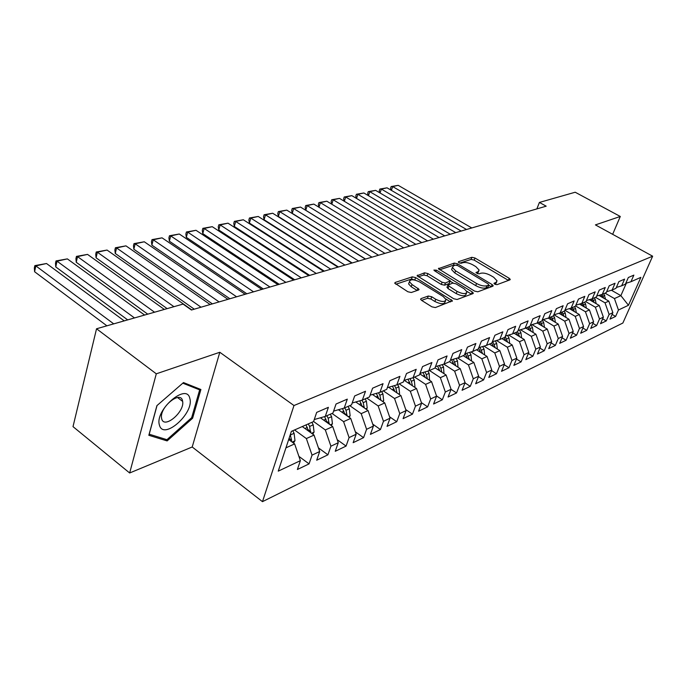 <?xml version="1.0" encoding="UTF-8"?>
<svg xmlns="http://www.w3.org/2000/svg" width="687" height="687" viewBox="0 0 687 687"><rect width="100%" height="100%" fill="white"/><g stroke="black" fill="none" stroke-linecap="round" stroke-linejoin="round"><path stroke-width="1.03" d="M494.752 284.178L496.984 284.676L509.943 279.867L510.278 279.403L509.204 278.278L474.975 258.011L471.875 257.307L458.538 261.678L458.968 262.769L461.183 263.267L462.935 262.692C465.743 262.091 469.109 262.855 473.017 264.959L475.868 266.65L479.148 270.085L477.98 271.674L475.988 272.627L478.942 273.881L480.668 273.28C483.45 272.653 486.834 273.409 490.793 275.547L493.695 277.273L497.087 280.846L495.954 282.417L494.005 283.387L494.752 284.178M421.045 298.605L420.599 299.283L421.62 300.391L431.891 306.823L435.378 307.57L452.389 300.786L415.618 277.591L412.26 276.852L395.214 282.434L394.742 283.121L407.838 291.752L411.298 292.507L418.598 289.991L419.044 289.33L412.045 284.53L409.418 281.722C410.268 279.068 413.686 279.154 419.671 281.971L443.209 296.526L446 299.549C445.116 302.194 441.681 302.091 435.713 299.249L431.728 296.767L428.302 296.028L421.045 298.605L420.71 299.541M156.292 373.814L129.654 472.982L192.205 446.988L219.806 352.268L156.292 373.814L96.541 328.772L183.06 304.083L191.441 310.009L546.191 206.177L539.407 202.442L536.856 208.908M219.806 352.268L293.976 405.536L652.65 256.199L622.869 323.027L262.477 501.656L293.976 405.536M612.658 234.327L620.284 216.465L595.423 224.898L652.65 256.199M620.284 216.465L575.199 192.231L539.407 202.442M474.519 291.082L477.808 291.803L492.845 286.213L493.206 285.706L492.141 284.581L457.456 263.791L454.279 263.078L438.4 268.711L474.519 291.082M472.914 293.624L457.121 299.489L453.738 298.759L417.103 275.736L424.557 272.816L427.872 273.555L442.093 282.263L445.416 282.992L450.328 280.846L434.579 270.798L433.883 270.068L436.468 270.171L472.235 291.923L473.3 293.066L472.914 293.624M612.108 314.397L615.612 316.441L618.455 310.009L628.459 305.268L640.877 277.35L630.949 281.73L633.861 275.118L628.33 277.514L625.402 284.169L621.658 285.818L624.595 279.128L618.91 281.593L615.964 288.325L612.117 290.026L615.063 283.25L609.223 285.783L606.26 292.602L602.301 294.345L605.264 287.492L599.253 290.094L596.282 296.999L592.211 298.793L595.191 291.855L589.008 294.534L586.011 301.524L581.82 303.371L584.817 296.346L578.454 299.103L575.448 306.187L571.129 308.085L574.143 300.966L567.582 303.8L564.568 310.979L560.12 312.937L563.151 305.724L556.393 308.652L553.361 315.917L548.776 317.935L551.816 310.627L544.851 313.641L541.803 321.009L537.088 323.088L540.137 315.685L532.957 318.794L529.9 326.256L525.031 328.403L528.097 320.898L520.686 324.101L517.612 331.666L512.588 333.882L515.662 326.273L508.019 329.588L504.936 337.257L499.75 339.541L502.832 331.83L494.932 335.247L491.84 343.028L486.482 345.389L489.582 337.566L481.424 341.096L478.315 348.987L472.785 351.426L475.885 343.491L467.452 347.141L464.335 355.145L458.615 357.669L461.724 349.614L452.999 353.393L449.882 361.517L443.957 364.127L447.074 355.96L438.04 359.868L434.923 368.112L428.791 370.808L431.908 362.521L422.557 366.575L419.431 374.939L413.076 377.738L416.202 369.323L406.506 373.513L403.372 382.006L396.794 384.909L399.92 376.364L389.864 380.718L386.738 389.34L379.911 392.354L383.037 383.672L372.594 388.189L369.469 396.949L362.384 400.074L365.51 391.255L354.672 395.952L351.546 404.849L344.187 408.095L347.304 399.138L336.046 404.008L332.929 413.05L325.277 416.425L328.386 407.322L316.681 412.389L313.573 421.578L291.374 431.367L278.244 471.145L300.374 460.668L294.629 443.896L288.686 439.525M615.612 316.441L610.022 319.129L612.873 312.654L609.103 314.44L605.032 302.838L595.517 297.342M602.636 318.828L606.243 320.949L609.103 314.44M606.243 320.949L600.507 323.706L603.366 317.154L599.493 318.991L595.371 307.235L585.762 301.636M592.907 323.379L596.625 325.578L599.493 318.991M596.625 325.578L590.717 328.412L593.602 321.782L589.618 323.671L585.436 311.743L575.551 305.938M582.902 328.051L586.732 330.335L589.618 323.671M586.732 330.335L580.661 333.247L583.555 326.54L579.459 328.48L575.225 316.389L564.869 310.258M572.615 332.86L576.565 335.222L579.459 328.48M576.565 335.222L570.322 338.227L573.224 331.426L569.008 333.427L564.723 321.164L554.031 314.792M562.035 337.798L566.097 340.254L569.008 333.427M566.097 340.254L559.682 343.345L562.601 336.467L558.265 338.519L553.911 326.076L543.194 319.627M551.137 342.873L555.336 345.432L558.265 338.519M555.336 345.432L548.724 348.61L551.661 341.645L547.196 343.758L542.782 331.134L532.039 324.616M539.93 348.103L544.259 350.765L547.196 343.758M544.259 350.765L537.449 354.037L540.394 346.978L535.791 349.159L531.317 336.338L520.548 329.751M528.38 353.479L532.846 356.252L535.791 349.159M532.846 356.252L525.838 359.619L528.792 352.474L524.052 354.724L519.509 341.705L508.724 335.041M516.469 359.018L521.089 361.903L524.052 354.724M521.089 361.903L513.867 365.381L516.83 358.142L511.944 360.46L507.332 347.236L496.529 340.503M504.198 364.72L508.973 367.734L511.944 360.46M508.973 367.734L501.519 371.315L504.498 363.981L499.458 366.369L494.777 352.946L483.966 346.136M491.54 370.594L496.478 373.745L499.458 366.369M496.478 373.745L488.792 377.438L491.772 370.01L486.576 372.474L481.827 358.829L471.007 351.95M478.478 376.648L483.579 379.945L486.576 372.474M483.579 379.945L475.653 383.758L478.641 376.227L473.274 378.769L468.457 364.909L457.636 357.953M464.987 382.899L470.277 386.343L473.274 378.769M470.277 386.343L462.085 390.285L465.082 382.65L459.534 385.278L454.639 371.186L443.828 364.162M451.05 389.349L456.529 392.955L459.534 385.278M456.529 392.955L448.061 397.026L451.076 389.289L445.339 392.002L440.367 377.67L429.469 370.508M436.503 395.91L442.325 399.791L445.339 392.002M442.325 399.791L433.574 403.999L436.589 396.15L430.655 398.958L425.605 384.377L414.596 377.06M421.397 402.642L427.64 406.85L430.655 398.958M427.64 406.85L418.589 411.204L421.612 403.243L415.472 406.146L410.337 391.315L399.224 383.844M405.759 409.589L412.458 414.158L415.472 406.146M412.458 414.158L403.089 418.658L406.103 410.586L399.748 413.6L394.536 398.494L383.303 390.851M389.555 416.76L396.734 421.715L399.748 413.6M396.734 421.715L387.03 426.387L390.053 418.194L383.466 421.311L378.159 405.94L366.824 398.117M372.758 424.162L380.452 429.547L383.466 421.311M380.452 429.547L370.396 434.382L373.41 426.069L366.592 429.306L361.19 413.651L349.743 405.648M355.325 431.814L363.578 437.662L366.592 429.306M363.578 437.662L353.152 442.677L356.167 434.244L349.082 437.593L343.594 421.646L332.027 413.454M337.231 439.723L346.076 446.086L349.082 437.593M346.076 446.086L335.256 451.282L338.262 442.72L330.919 446.198L325.329 429.95L313.598 421.509M318.442 447.898L327.914 454.82L330.919 446.198M327.914 454.82L316.69 460.221L319.678 451.522L312.053 455.137L306.359 438.564L294.568 429.959M298.897 456.357L309.056 463.888L312.053 455.137M309.056 463.888L297.394 469.496L300.374 460.668M325.277 416.425L314.268 419.534M285.938 447.847L294.629 443.896M344.187 408.095L333.607 411.101M306.359 438.564L314.036 435.077L302.289 426.558M319.678 451.522L314.036 435.077M362.384 400.074L352.199 402.986M325.329 429.95L332.723 426.593L320.417 417.799M338.262 442.72L332.723 426.593M379.911 392.354L370.104 395.18M343.594 421.646L350.714 418.409L338.399 409.735M356.167 434.244L350.714 418.409M396.794 384.909L387.348 387.648M361.19 413.651L368.052 410.534L355.746 401.972M373.41 426.069L368.052 410.534M413.076 377.738L403.973 380.383M378.159 405.94L384.78 402.934L372.483 394.493M390.053 418.194L384.78 402.934M428.791 370.808L420.006 373.385M394.536 398.494L400.925 395.592L388.636 387.27M406.103 410.586L400.925 395.592M443.957 364.127L435.481 366.618M410.337 391.315L416.511 388.516L404.248 380.306M421.612 403.243L416.511 388.516M458.615 357.669L450.432 360.091M425.605 384.377L431.573 381.663L419.817 373.891M436.589 396.15L431.573 381.663M472.785 351.426L464.876 353.771M440.367 377.67L446.138 375.05L435.034 367.794M451.076 389.289L446.138 375.05M486.482 345.389L478.839 347.665M454.639 371.186L460.221 368.644L449.47 361.697M465.082 382.65L460.221 368.644M499.75 339.541L492.347 341.757M468.457 364.909L473.858 362.453L463.21 355.643M478.641 376.227L473.858 362.453M512.588 333.882L505.426 336.037M481.827 358.829L487.057 356.45L476.52 349.777M491.772 370.01L487.057 356.45M525.031 328.403L518.092 330.49M494.777 352.946L499.853 350.636L489.41 344.093M504.498 363.981L499.853 350.636M537.088 323.088L530.364 325.123M507.332 347.236L512.253 345.003L501.914 338.588M516.83 358.142L512.253 345.003M548.776 317.935L542.258 319.91M519.509 341.705L524.275 339.541L514.039 333.247M528.792 352.474L524.275 339.541M560.12 312.937L553.799 314.861M531.317 336.338L535.946 334.234L525.813 328.06M540.394 346.978L535.946 334.234M571.129 308.085L564.997 309.957M542.782 331.134L547.273 329.09L537.234 323.019M551.661 341.645L547.273 329.09M581.82 303.371L575.869 305.2M553.911 326.076L558.273 324.092L548.26 318.09M562.601 336.467L558.273 324.092M592.211 298.793L586.423 300.571M564.723 321.164L568.956 319.232L558.96 313.289M573.224 331.426L568.956 319.232M602.301 294.345L596.677 296.08M575.225 316.389L579.339 314.517L569.36 308.626M583.555 326.54L579.339 314.517M612.117 290.026L606.647 291.709M585.436 311.743L589.437 309.923L579.476 304.092M593.602 321.782L589.437 309.923M621.658 285.818L616.342 287.458M595.371 307.235L599.262 305.457L589.317 299.687M603.366 317.154L599.262 305.457M630.949 281.73L625.771 283.327M605.032 302.838L608.819 301.121L598.901 295.393M612.873 312.654L608.819 301.121M96.541 328.772L73.011 426.636L129.654 472.982M192.205 446.988L262.477 501.656M611.413 290.24L620.868 295.642L626.372 283.138M618.455 310.009L614.436 298.57L605.007 293.151M614.436 298.57L620.868 295.642L628.459 305.268M192.618 418.22L200.896 389.503L183.489 382.573L156.902 405.648L148.83 435.292L167.13 440.917L192.618 418.22L191.707 417.524M495.318 284.461L496.615 282.056M477.388 273.709L478.684 271.296M508.449 280.416L474.193 260.098L471.084 259.394L459.766 263.13M455.112 265.276L453.489 265.199L439.5 269.819M491.377 286.762L488.783 285.199M488.723 285.079L488.234 283.929L457.748 265.637L455.515 265.139L453.643 265.757L452.389 267.466L455.601 270.833L476.546 283.465C480.599 285.663 484.052 286.427 486.894 285.749L488.723 285.079L487.89 287.226L488.869 285.002M452.089 268.282L451.599 269.605L454.803 272.979L455.601 270.833M487.89 287.226L486.061 287.896C483.219 288.583 479.775 287.819 475.722 285.612L454.803 272.979M418.194 276.844L423.767 275.006L424.557 272.816M450.165 281.301L449.118 283.602L444.601 285.182L441.286 284.452L427.082 275.736L423.767 275.006M450.243 281.223L453.18 283.01M466.834 291.331L471.402 294.113L472.235 291.923M457.053 291.417C462.789 294.148 466.112 294.294 467.005 291.846L464.197 288.832L455.962 283.817L452.664 283.096L447.761 285.26L457.053 291.417L456.228 293.615C461.956 296.346 465.271 296.483 466.172 294.036L466.55 293.048M447.117 286.986L447.967 288.549L448.783 286.35M456.228 293.615L447.967 288.549M445.494 300.897L445.167 301.782C444.274 304.435 440.848 304.341 434.88 301.499L430.904 299.017L427.477 298.278L421.603 300.374M409.108 282.572L408.619 283.954L411.247 286.771L412.045 284.53M417.189 290.472L411.247 286.771M415.455 280.193L411.47 279.068L395.824 284.229M450.578 301.928L445.786 298.957M164.674 438.993L167.13 440.917M605.616 299.266L603.83 293.675M466.507 229.492L392.672 186.572L398.22 185.344L471.789 227.947M391.015 190.136L390.551 188.298L391.135 186.563L392.672 186.572L391.392 190.359M603.779 298.21L602.027 294.431M600.816 294.809L602.207 297.308M391.135 186.563L398.22 185.344M596.11 303.628L595.328 299.644L594.315 297.866M455.747 232.644L381.362 189.088L387.047 187.826L461.166 231.055M379.739 192.798L379.25 190.823L379.834 189.071L381.362 189.088L380.066 192.987M594.255 302.555L592.486 298.673M591.258 299.085L592.658 301.627M379.834 189.071L387.047 187.826M586.354 308.12L585.573 303.972L584.543 302.177M444.712 235.873L369.778 191.664L375.609 190.368L450.268 234.25M368.18 195.529L367.674 193.416L368.258 191.639L369.778 191.664L368.447 195.683M584.465 307.012L582.662 303.001M581.442 303.491L582.842 306.067M368.258 191.639L375.609 190.368M159.47 425.201C163.369 440.788 194.49 413.05 189.835 398.512C186.821 382.135 154.266 410.362 159.47 425.201M161.72 418.924C164.176 429.298 184.786 411.874 182.656 401.414L182.51 400.701C180.518 390.156 159.65 407.073 161.522 417.902L161.72 418.924M182.794 383.174L199.668 389.873L191.664 417.696L166.941 439.689L149.216 434.21L157.031 405.536M197.203 388.035L199.668 389.873M576.316 312.731L575.543 308.429L574.504 306.6M433.377 239.188L357.893 194.301L363.87 192.978L439.079 237.522M356.33 198.328L355.806 196.07L356.39 194.275L357.893 194.301L356.544 198.457M574.401 311.606L572.563 307.45M571.335 307.999L572.76 310.636M356.39 194.275L363.87 192.978M565.994 317.471L565.229 313.006L564.182 311.151M421.749 242.597L345.716 197.014L351.847 195.649L427.606 240.879M344.178 201.205L343.629 198.792L344.213 196.98L345.716 197.014L344.333 201.3M564.061 316.321L562.181 312.027M560.918 312.585L562.387 315.333M344.213 196.98L351.847 195.649M555.379 322.358L554.615 317.712L553.464 315.659M409.813 246.092L333.212 199.788L339.498 198.388L415.824 244.332M331.709 204.159L331.143 201.583L331.727 199.745L333.212 199.788L331.804 204.219M553.421 321.181L551.506 316.733M550.201 317.308L551.721 320.168M331.727 199.745L339.498 198.388M544.456 327.39L543.709 322.555L542.241 319.953M397.541 249.682L320.382 202.639L326.84 201.205L403.716 247.87M318.914 207.199L318.33 204.451L318.905 202.596L320.382 202.639L318.948 207.225M542.464 326.188L540.523 321.576M539.183 322.169L540.746 325.149M318.905 202.596L326.84 201.205M533.206 332.568L532.468 327.544L531.008 324.925M384.935 253.374L307.209 205.568L313.839 204.099L391.281 251.511M305.767 210.274L305.174 207.388L305.749 205.516L307.209 205.568L305.767 210.274L378.546 255.238M531.188 331.34L529.213 326.557M527.831 327.167L529.445 330.275M305.749 205.516L313.839 204.099M521.613 337.901L520.901 332.671L519.449 330.078M371.968 257.161L293.684 208.573L300.494 207.062L378.494 255.255M292.241 213.339L291.666 210.411L292.241 208.513L293.684 208.573L292.241 213.339L365.553 259.042M519.578 336.647L517.56 331.692M516.143 332.319L517.8 335.557M292.241 208.513L300.494 207.062M509.677 343.406L508.981 337.961L507.556 335.393M358.64 261.069L279.789 211.665L286.78 210.11L365.355 259.102M278.347 216.482L277.78 213.52L278.355 211.587L279.789 211.665L278.347 216.482L352.191 262.958M507.616 342.126L505.263 336.441M504.095 337.626L505.804 341.001M278.355 211.587L286.78 210.11M497.362 349.082L496.692 343.414L495.293 340.872M344.926 265.079L265.508 214.842L272.696 213.245L351.83 263.061M264.074 219.72L263.525 216.706L264.091 214.756L265.508 214.842L264.074 219.72L338.433 266.977M495.284 347.777L492.751 341.637M491.677 343.096L493.438 346.626M264.091 214.756L272.696 213.245M484.661 354.939L484.026 349.039L482.643 346.531M330.808 269.21L250.824 218.105L258.218 216.465L337.918 267.131M249.398 223.052L248.857 219.986L249.424 218.011L250.824 218.105L249.398 223.052L324.29 271.125M482.557 353.607L480.024 347.313M478.607 348.249L480.685 352.422M249.424 218.011L258.218 216.465M471.548 360.976L470.956 354.835L469.599 352.371M316.278 273.469L235.718 221.463L243.327 219.771L323.594 271.322M234.301 226.47L233.778 223.352L234.344 221.36L235.718 221.463L234.301 226.47L309.717 275.384M469.427 359.619L466.894 353.17M465.176 353.685L467.529 358.408M234.344 221.36L243.327 219.771M458.023 367.15L457.465 360.83L456.142 358.399M301.301 277.849L220.175 224.915L228.007 223.181L308.841 275.642M218.767 229.99L218.268 226.83L218.827 224.804L220.175 224.915L218.767 229.99L294.714 279.781M455.876 365.836L453.343 359.224M451.574 359.748L453.944 364.591M218.827 224.804L228.007 223.181M443.982 373.642L443.536 367.013L442.239 364.634M285.869 282.366L204.176 228.47L212.24 226.684L293.641 280.09M202.785 233.614L202.296 230.394L202.854 228.342L204.176 228.47L202.785 233.614L279.248 284.306M441.878 372.268L440.839 368.206L439.354 365.484M437.525 366.016L439.912 370.98M202.854 228.342L212.24 226.684M429.504 380.297L429.143 373.393L427.881 371.074M269.957 287.02L187.706 232.137L196.001 230.291L277.969 284.676M420.504 374.346L419.997 373.41M186.323 237.341L185.851 234.078L186.409 231.991L187.706 232.137L186.323 237.341L263.31 288.969M427.408 378.915L426.352 374.638L424.892 371.95M423.003 372.509L425.408 377.592M186.409 231.991L196.001 230.291M414.527 387.185L414.948 386.506L414.261 380.005L413.042 377.747M253.537 291.829L170.728 235.907L179.281 234.009L261.816 289.407M405.373 381.062L404.866 380.126M169.363 241.189L168.916 237.865L169.466 235.753L170.728 235.907L169.363 241.189L246.865 293.787M412.449 385.793L411.376 381.285L409.95 378.649M407.992 379.215L410.414 384.437M169.466 235.753L179.281 234.009M399.035 394.321L399.576 393.445L398.864 386.833L397.636 384.54M236.594 296.784L153.235 239.797L162.055 237.839L245.139 294.285M389.718 388.009L389.228 387.099M151.879 245.147L151.458 241.764L151.999 239.626L153.235 239.797L151.879 245.147L229.896 298.751M392.466 386.163L394.905 391.513L396.966 392.912L395.875 388.155L394.493 385.579M151.999 239.626L162.055 237.839M383.002 401.706L383.672 400.624L382.934 393.909L381.68 391.573M219.101 301.911L135.193 243.808L144.287 241.781L227.921 299.326M373.505 395.197L373.041 394.329M133.853 249.235L133.458 245.791L133.991 243.627L135.193 243.808L133.853 249.235L212.377 303.877M380.933 400.289L379.842 395.274L378.494 392.758M376.39 393.368L378.838 398.855M133.991 243.627L144.287 241.781M366.386 409.375L367.202 408.061L366.429 401.225L365.166 398.846M201.025 307.201L116.584 247.938L125.961 245.86L210.136 304.53M356.716 402.651L356.278 401.818M115.261 253.451L114.884 249.948L115.416 247.749L116.584 247.938L115.261 253.451L194.275 309.176M364.308 407.932L363.225 402.651L361.929 400.203M359.748 400.83L362.204 406.464M115.416 247.749L125.961 245.86M349.168 417.327L350.13 415.764L349.331 408.817L348.051 406.386M173.94 306.694L97.374 252.215L107.052 250.059L191.759 309.906M339.318 410.379L338.906 409.598M96.068 257.797L95.725 254.233L96.24 252L97.374 252.215L96.068 257.797L167.147 308.626M347.072 415.85L346.008 410.285L344.728 407.855M342.504 408.567L344.951 414.355M96.24 252L107.052 250.059M331.306 425.579L332.422 423.759L331.598 416.683L330.301 414.209M154.558 312.216L77.528 256.62L87.532 254.396L164.33 309.433M321.267 418.4L320.881 417.67M76.248 262.288L75.931 258.656L76.446 256.397L77.528 256.62L76.248 262.288L147.748 314.165M329.176 424.059L328.154 418.211L326.849 415.729M324.616 416.614L327.064 422.548M76.446 256.397L87.532 254.396M312.757 434.15L314.062 432.046L313.203 424.849L311.881 422.325M134.497 317.944L57.03 261.18L67.36 258.887L144.614 315.058M55.767 266.934L55.484 263.233L55.991 260.931L57.03 261.18L55.767 266.934L127.679 319.884M310.593 432.578L309.622 426.438L308.308 423.905M306.033 424.91L308.497 431.058M55.991 260.931L67.36 258.887M293.504 443.072L294.989 440.659L294.096 433.325L292.756 430.758M113.733 323.86L35.827 265.895L46.518 263.516L124.21 320.872M34.599 271.734L34.35 267.956L34.839 265.629L35.827 265.895L34.599 271.734L106.897 325.81M291.271 441.432L291.623 440.264L290.257 434.742M288.987 438.607L289.21 439.912M34.839 265.629L46.518 263.516M495.181 284.401L495.954 282.417M476.048 272.791L476.246 272.275M477.225 273.641L477.98 271.674M458.341 262.211L458.538 261.678M471.084 259.394L471.875 257.307M474.193 260.098L474.975 258.011M508.38 280.373L509.204 278.278M494.056 283.542L494.254 283.044M438.504 268.969L438.804 268.153M453.489 265.199L454.279 263.078M456.907 265.259L457.456 263.791M491.308 286.711L492.141 284.581M475.722 285.612L476.546 283.465M486.061 287.896L486.894 285.749M417.224 276.011L417.541 275.118M427.082 275.736L427.872 273.555M441.286 284.452L442.093 282.263M444.601 285.182L445.416 282.992M449.118 283.602L449.925 281.421M435.936 271.623L436.468 270.171M427.477 298.278L428.302 296.028M430.904 299.017L431.728 296.767M434.88 301.499L435.713 299.249M417.249 290.455L418.04 288.257M394.87 283.405L395.214 282.434M411.47 279.068L412.26 276.852M414.828 279.807L415.618 277.591M450.5 301.876L451.333 299.644M603.049 296.217L604.835 295.427M593.499 300.459L595.328 299.644M591.885 301.172L592.331 300.975M583.684 304.813L585.573 303.972M581.992 305.569L582.49 305.346M573.602 309.287L575.543 308.429M571.816 310.077L572.374 309.828M563.237 313.89L565.229 313.006M561.365 314.723L561.975 314.448M552.571 318.622L554.615 317.712M550.605 319.498L551.266 319.197M541.596 323.491L543.709 322.555M539.527 324.41L540.257 324.084M530.295 328.506L532.468 327.544M528.123 329.468L528.921 329.116M518.659 333.667L520.901 332.671M516.384 334.681L517.242 334.294M506.68 338.992L508.981 337.961M504.275 340.056L505.211 339.636M494.322 344.47L496.692 343.414M491.798 345.587L492.811 345.14M481.578 350.13L484.026 349.039M478.925 351.306L480.015 350.817M468.431 355.96L470.956 354.835M465.64 357.197L466.825 356.673M454.854 361.989L457.465 360.83M451.926 363.286L453.197 362.719M440.839 368.206L443.536 367.013M437.756 369.572L439.122 368.971M429.255 380.134L429.736 379.92M426.352 374.638L429.143 373.393M423.115 376.072L424.583 375.42M414.175 386.944L414.871 386.635M411.376 381.285L414.261 380.005M407.966 382.796L409.538 382.092M398.563 393.995L399.499 393.574M395.875 388.155L398.864 386.833M392.294 389.752L393.986 388.997M382.393 401.294L383.595 400.753M379.842 395.274L382.934 393.909M376.064 396.949L377.876 396.15M378.795 398.632L380.95 400.109M365.647 408.859L367.116 408.198M363.225 402.651L366.429 401.225M359.249 404.411L361.19 403.552M362.109 406L364.359 407.563M348.283 416.7L350.044 415.901M346.008 410.285L349.331 408.817M341.825 412.148L343.904 411.221M344.814 413.634L347.167 415.292M330.267 424.832L332.336 423.896M328.154 418.211L331.598 416.683M323.74 420.169L325.973 419.182M326.866 421.543L329.339 423.312M311.555 433.282L313.968 432.192M309.622 426.438L313.203 424.849M304.968 428.499L307.355 427.443M308.248 429.744L310.833 431.625M292.121 442.059L294.895 440.805M290.386 434.974L294.096 433.325M289.064 438.375L291.623 440.264M451.599 269.605L452.389 267.466M446.945 287.449L447.761 285.26M473.128 293.504L473.3 293.066M408.619 283.954L409.418 281.722M418.855 289.854L419.044 289.33M452.201 301.284L452.389 300.786M177.547 397.541L182.656 401.414"/></g></svg>
